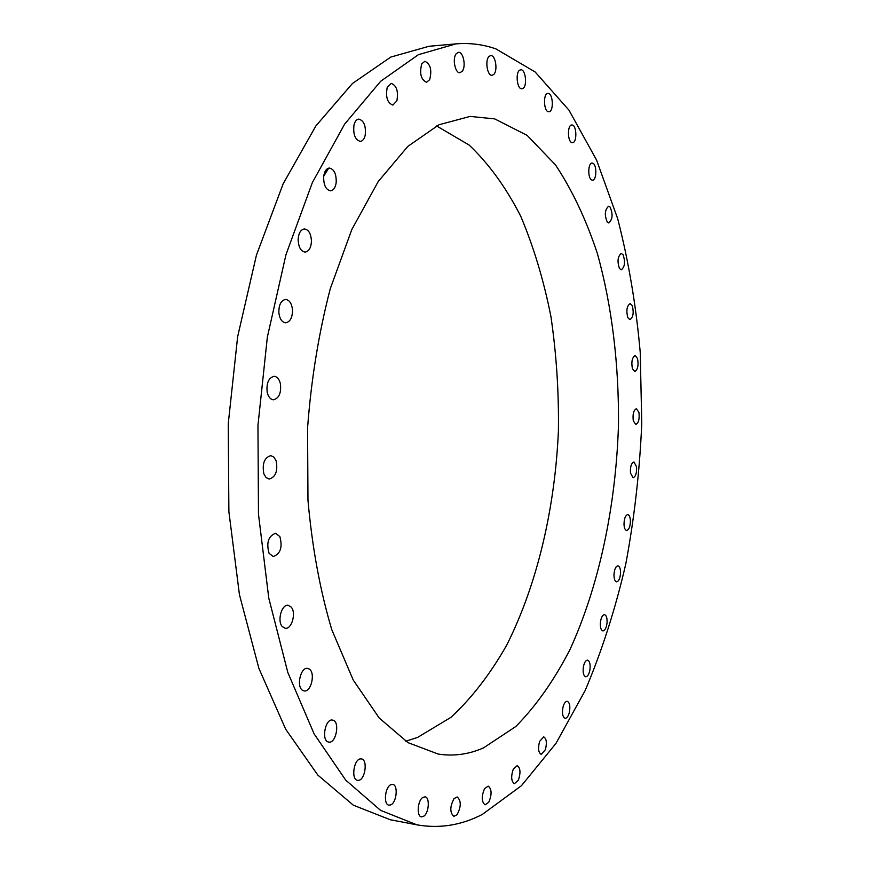 <?xml version="1.0" encoding="UTF-8"?>
<svg xmlns="http://www.w3.org/2000/svg" width="870" height="870" viewBox="0 0 870 870"><rect width="100%" height="100%" fill="white"/><g stroke="black" fill="none" stroke-linecap="round" stroke-linejoin="round"><path stroke-width="1.3" d="M613.97 574.755C614.013 578.974 614.883 581.323 616.58 581.812C618.831 581.334 620.158 578.354 620.56 572.884C620.517 568.665 619.647 566.305 617.95 565.815C615.699 566.294 614.372 569.274 613.97 574.755M495.933 48.905C483.089 44.403 469.756 42.728 455.945 43.881L418.405 54.679L380.701 81.247L344.661 124.084L312.373 182.559L285.958 254.714L267.34 337.19L257.955 425.408L258.477 514.137L268.765 598.049L287.829 672.488L314.124 733.899L345.705 780.118L380.56 810.329L416.839 824.825C439.426 828.784 461.241 825.325 482.274 814.461L521.424 785.719L555.963 743.404L585.14 690.573C601.844 651.162 615.405 608.913 625.813 563.836C634.404 517.791 639.722 470.931 641.766 423.277L640.233 352.426C636.122 305.783 628.608 261.217 617.689 218.707L596.559 160.026L568.947 110.131L535.17 71.992L495.933 48.905M483.459 747.917L515.91 726.439C536.061 705.929 554.005 680.449 569.763 649.999C599.147 585.999 615.873 506.079 618.472 425.365C619.048 364.845 611.991 305.87 597.298 253.29C586.141 219.621 572.221 190.171 555.538 164.941L527.155 135.383L494.682 118.885L470.115 116.417L438.98 124.747L407.845 146.377L378.232 181.525L351.828 229.506L330.317 288.568C318.833 332.623 311.253 379.059 307.567 427.899L307.969 500.261C312.167 547.371 320.106 590.523 331.785 629.717L353.263 680.101L379.222 718.022L408.041 742.654L438.186 754.062C453.629 756.443 468.712 754.399 483.459 747.917M624.007 524.621C624.279 528.188 625.16 530.135 626.65 530.461C629.075 529.743 630.337 526.415 630.413 520.488C630.152 516.921 629.271 514.964 627.77 514.627C625.345 515.344 624.094 518.683 624.007 524.621M630.456 473.008L633.055 477.739C635.687 476.727 636.851 473.052 636.557 466.733L633.958 461.981C631.326 462.992 630.163 466.668 630.456 473.008M633.273 420.765L635.763 424.462C638.602 423.103 639.657 419.101 638.939 412.434L636.438 408.704C633.599 410.064 632.544 414.087 633.273 420.765M632.403 368.695L634.73 371.49C637.786 369.706 638.721 365.367 637.514 358.451L635.176 355.612C632.109 357.407 631.185 361.768 632.403 368.695M627.803 317.659L629.902 319.638C633.219 317.365 634.002 312.689 632.251 305.598L630.13 303.576C626.824 305.87 626.052 310.557 627.803 317.659M619.462 268.525L621.278 269.82C624.845 266.949 625.465 261.946 623.116 254.79L621.278 253.464C617.7 256.356 617.091 261.381 619.462 268.525M607.358 222.252L608.815 222.981C612.676 219.425 613.089 214.096 610.066 207.017L608.576 206.255C604.715 209.866 604.313 215.194 607.358 222.252M591.513 179.905L592.535 180.21C596.537 180.492 597.07 165.55 593.122 163.353L592.068 163.027C588.055 162.744 587.565 177.817 591.513 179.905M571.992 142.636L572.514 142.691C577.049 142.898 576.908 125.9 572.362 125.041L571.797 124.975C567.24 124.769 567.436 141.908 571.992 142.636M548.959 111.73C554.07 111.643 553.026 92.655 547.926 93.427L547.904 93.427C542.76 93.384 543.793 112.534 548.883 111.741L548.959 111.73M522.674 88.577C527.557 86.761 525.752 68.947 520.738 69.807L520.064 69.981C515.127 71.71 516.943 89.653 521.935 88.773L522.674 88.577M493.573 74.602C498.075 71.177 495.606 54.723 490.691 55.615L489.266 56.256C484.699 59.617 487.2 76.201 492.094 75.277L493.573 74.602M462.285 71.21C466.276 66.392 463.242 51.45 458.414 52.33L456.184 53.766C452.139 58.562 455.206 73.602 460.002 72.699L462.285 71.21M429.671 79.67C432.096 70.144 430.487 63.999 424.854 61.259L421.765 63.858C419.318 73.406 420.917 79.561 426.539 82.313L429.671 79.67M396.861 100.887C398.536 91.317 396.644 85.477 391.163 83.368L387.193 87.522C385.508 97.125 387.4 102.975 392.859 105.085L396.861 100.887M365.193 135.263C366.118 126.03 363.986 120.636 358.788 119.092C356.493 119.386 354.884 121.419 353.949 125.182C353.024 134.437 355.156 139.842 360.332 141.386C362.649 141.092 364.269 139.048 365.193 135.263M336.201 182.461C336.418 173.946 334.123 169.139 329.317 168.051C326.337 168.497 324.456 171.281 323.694 176.403C323.488 184.94 325.772 189.747 330.546 190.834C333.558 190.389 335.439 187.594 336.201 182.461M311.449 241.24C311.068 233.78 308.719 229.68 304.413 228.94C300.639 229.604 298.54 233.225 298.127 239.805C298.54 247.254 300.868 251.354 305.142 252.093C308.937 251.43 311.047 247.809 311.449 241.24M292.461 309.394C291.613 303.26 289.329 299.943 285.621 299.432C280.977 300.411 278.726 304.892 278.868 312.896C279.738 319.007 282 322.324 285.664 322.824C290.341 321.856 292.603 317.387 292.461 309.394M280.434 383.866C279.313 379.168 277.225 376.645 274.17 376.297C268.612 377.7 266.285 383.028 267.188 392.272C268.33 396.927 270.396 399.428 273.408 399.787C278.987 398.395 281.336 393.088 280.434 383.866M276.149 460.926L273.909 457.141L270.787 455.63C264.328 457.609 262.022 463.677 263.871 473.846L266.1 477.576L269.178 479.065C275.649 477.119 277.976 471.061 276.149 460.926M279.857 536.594L275.627 533.277C268.362 535.996 266.176 542.673 269.058 553.298L273.213 556.539C280.488 553.864 282.706 547.219 279.857 536.594M291.178 607.064L288.231 605.313C281.717 603.943 276.921 620.984 282.293 626.574L285.175 628.26C291.722 629.63 296.474 612.719 291.178 607.064M309.285 669.063L307.632 668.388C300.705 666.779 296.083 686.561 302.553 690.291L304.119 690.921C311.079 692.52 315.679 672.912 309.285 669.063M332.927 720.164L332.525 720.077C325.271 718.315 321.084 740.62 328.436 742.012L328.751 742.088C336.016 743.817 340.203 721.73 332.927 720.164M360.658 758.879C353.851 758.825 350.795 779.705 357.537 780.325L358.353 780.357C365.183 780.205 368.097 759.51 361.387 758.912L360.658 758.879M391 784.631C385.019 786.665 383.191 804.674 388.923 805.163L390.706 804.902C396.676 802.705 398.406 784.881 392.696 784.403L391 784.631M422.537 797.605C417.448 801.139 416.578 816.495 421.45 816.886L424.016 816.049C429.095 812.395 429.9 797.203 425.049 796.811L422.537 797.605M454.075 798.562C449.823 806.599 449.746 812.536 453.857 816.375L457.044 814.744C461.263 806.675 461.317 800.759 457.207 796.974L454.075 798.562M484.579 788.633C481.295 796.452 481.48 801.857 485.112 804.848L488.766 802.27C492.018 794.451 491.822 789.068 488.19 786.121L484.579 788.633M513.278 769.145C510.831 776.551 511.223 781.401 514.431 783.707L518.4 780.107C520.825 772.712 520.423 767.873 517.204 765.6L513.278 769.145M539.574 741.479C537.834 748.341 538.389 752.648 541.227 754.388L545.37 749.733C547.099 742.893 546.534 738.597 543.696 736.857L539.574 741.479M563.031 706.984C561.889 713.226 562.575 717 565.076 718.315C566.827 718.305 568.24 716.391 569.306 712.573C570.437 706.353 569.752 702.59 567.24 701.285C565.5 701.285 564.097 703.188 563.031 706.984M583.368 666.942C582.715 672.521 583.487 675.794 585.695 676.751C587.609 676.621 589.012 674.359 589.914 669.943C590.567 664.375 589.784 661.113 587.576 660.156C585.673 660.276 584.27 662.538 583.368 666.942M600.398 622.518C600.126 627.411 600.963 630.206 602.899 630.902C604.976 630.609 606.357 627.988 607.032 623.018C607.303 618.135 606.466 615.34 604.519 614.644C602.453 614.927 601.072 617.548 600.398 622.518M455.945 43.881L429.03 46.273L390.815 57.061L352.48 83.455L315.897 125.9L283.163 183.787L256.433 255.16L237.641 336.701L228.234 423.929L228.886 511.647L239.435 594.656L258.89 668.356L285.686 729.223L317.844 775.105L353.34 805.196L390.282 819.747L416.839 824.825M405.768 741.24L417.622 737.401L451.03 717.282C471.801 697.99 490.365 673.935 506.71 645.116C537.269 584.433 555.027 508.21 558.42 430.639C558.899 391.804 556.408 353.829 550.949 316.691C543.804 280.51 533.745 247.047 520.749 216.293C506.144 187.626 488.94 163.886 469.147 145.062L436.577 125.932M328.686 168.138L323.705 176.251"/></g></svg>
